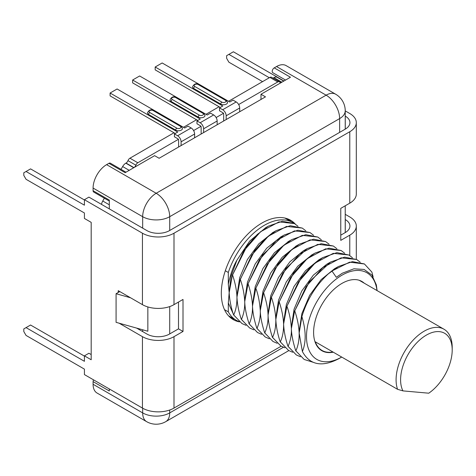 <?xml version="1.0" encoding="UTF-8"?>
<svg xmlns="http://www.w3.org/2000/svg" width="476" height="476" viewBox="0 0 476 476"><rect width="100%" height="100%" fill="white"/><g stroke="black" fill="none" stroke-linecap="round" stroke-linejoin="round"><path stroke-width="0.71" d="M226.165 119.565L226.165 115.793A4.939 2.85 -120 0 0 222.673 109.742L219.513 107.921L219.513 110.783L222.673 112.604A1.434 0.827 60 0 1 223.137 113.002L223.571 113.758A1.434 0.827 60 0 1 223.684 114.359L223.684 120.993M283.744 81.116L277.175 77.326A6.372 3.683 -60 0 0 273.992 77.642L281.673 82.312A3.189 1.839 -60 0 1 280.078 82.467A3.189 1.839 -60 0 1 279.721 82.14A3.189 1.839 120 0 0 279.364 81.807A3.189 1.839 120 0 0 277.77 81.961L238.66 104.541M281.673 82.312L260.985 94.26L260.985 99.46M260.985 94.26L265.489 96.86L159.121 158.27L154.611 155.67L133.923 167.617L126.033 163.066A3.189 1.839 120 0 0 127.984 160.638A3.189 1.839 -60 0 1 129.936 158.205L173.996 132.768M178.613 147.019L178.613 140.384A1.434 0.827 60 0 0 178.5 139.783L178.5 139.278L137.826 162.762A3.189 1.839 120 0 0 135.874 165.19A3.189 1.839 -60 0 1 133.923 167.617M201.152 134.006L201.152 127.372A1.434 0.827 60 0 0 201.039 126.771L201.039 126.265L193.589 130.567M223.571 113.252L216.128 117.554M272.879 78.064A3.189 1.839 120 0 0 273.789 77.755M277.77 81.961L269.886 77.409A3.189 1.839 -60 0 1 271.475 77.249L279.364 81.807M269.886 77.409L228.528 101.287M219.067 106.749L205.995 114.294M196.529 119.762L183.456 127.306M126.033 163.066L125.831 163.179A6.372 3.683 -60 0 0 122.641 166.546L121.029 169.343M101.513 204.382A6.372 3.683 -60 0 1 102.751 201.003L104.363 198.206M178.5 139.278L178.066 139.022A1.434 0.827 60 0 0 177.602 138.623L174.442 136.802L174.442 133.94L177.715 132.054L110.105 93.022L110.105 95.884L175.233 133.488M181.094 145.585L181.094 141.812A4.939 2.85 -120 0 0 177.602 135.761L174.442 133.94M201.039 126.265L200.598 126.015A1.434 0.827 60 0 0 200.134 125.616L196.981 123.796L196.981 120.928L200.247 119.042L132.637 80.01L132.637 82.872L197.766 120.476M239.684 111.759L239.684 107.987A4.939 2.85 -120 0 0 236.191 101.935L233.038 100.115L229.771 102.001L162.161 62.969L155.176 67.003L222.786 106.035L219.513 107.921M155.176 67.003L155.176 69.865L220.305 107.463M220.757 104.083A3.986 2.303 0 0 0 225.094 104.577A3.986 2.303 0 0 0 227.558 102.453L226.058 100.097L199.016 84.484C196.243 82.997 194.089 83.782 192.548 86.84A3.986 2.303 0 0 0 193.714 88.471L220.757 104.083A1.595 0.922 120 0 1 221.881 102.132A2.392 1.38 0 0 0 225.261 102.132A2.392 1.38 0 0 0 225.261 100.18A1.595 0.922 -60 0 1 226.058 100.097M217.151 124.771L217.151 120.993A4.939 2.85 -120 0 0 213.659 114.948L210.499 113.121L207.233 115.014L139.629 75.976L132.637 80.01M203.627 132.578L203.627 128.8A4.939 2.85 -120 0 0 200.134 122.754L196.981 120.928M198.218 117.09A3.986 2.303 0 0 0 202.562 117.59A3.986 2.303 0 0 0 205.019 115.466L203.526 113.109L176.483 97.497C173.71 96.003 171.55 96.789 170.009 99.853A3.986 2.303 0 0 0 171.176 101.477L198.218 117.09A1.595 0.922 120 0 1 199.349 115.138A2.392 1.38 0 0 0 202.728 115.138A2.392 1.38 0 0 0 202.728 113.187A1.595 0.922 -60 0 1 203.526 113.109M194.613 137.778L194.613 134.006A4.939 2.85 -120 0 0 191.12 127.955L187.966 126.134L184.7 128.02L117.09 88.988L110.105 93.022M175.686 130.103A3.986 2.303 0 0 0 180.023 130.602A3.986 2.303 0 0 0 182.486 128.478L180.987 126.122L153.944 110.509C151.172 109.016 149.018 109.801 147.471 112.866A3.986 2.303 0 0 0 148.643 114.49L175.686 130.103A1.595 0.922 120 0 1 176.81 128.151A2.392 1.38 0 0 0 180.19 128.151A2.392 1.38 0 0 0 180.19 126.199A1.595 0.922 -60 0 1 180.987 126.122M125.831 163.179L133.72 167.736L125.14 172.687L108.915 163.322A2.868 1.654 -60 0 1 110.349 163.179L125.979 172.205M285.558 80.069L272.796 72.697A2.868 1.654 -60 0 1 272.355 70.4A2.868 1.654 -60 0 1 274.23 67.872L290.455 77.243L281.875 82.193L273.992 77.642M274.23 67.872L276.532 66.545A19.123 11.043 -60 0 1 286.094 65.599L335.675 94.224A19.123 11.043 -60 0 0 326.114 95.17L276.532 66.545M109.313 201.062L93.683 192.036A2.868 1.654 -60 0 1 93.088 190.727L93.088 188.068A19.123 11.043 -60 0 1 106.612 164.648L108.915 163.322M93.088 190.727L109.313 200.093L109.313 208.887M109.313 388.963L109.313 390.986L93.088 381.621A2.868 1.654 -60 0 1 93.552 379.86M142.669 408.218L142.669 412.9A19.123 11.043 -60 0 0 146.626 421.653L97.05 393.033A19.123 11.043 -60 0 1 93.088 384.275L93.088 381.621M169.712 410.02L169.712 412.9A19.123 11.043 60 0 1 165.749 421.653L288.825 350.598M119.791 291.574L116.079 293.716L116.079 322.341L147.846 331.237L147.846 306.943M339.632 132.382L339.632 118.589A19.123 11.037 0 0 0 345.231 110.783A19.123 19.123 0 0 0 335.675 94.224M169.712 230.485L169.712 216.693A19.123 11.037 180 0 1 142.669 216.693A19.123 11.043 -60 0 1 156.188 193.274L326.114 95.17A19.123 11.043 -120 0 1 339.632 118.589L169.712 216.693A19.123 11.043 -120 0 0 156.188 193.274L106.612 164.648M345.231 116.096L345.267 116.114A15.934 9.199 180 0 1 349.931 122.624A15.934 9.199 180 0 1 345.267 129.127L169.486 230.616A15.934 9.199 180 0 1 146.953 230.616L88.929 197.118L84.425 199.718L84.425 205.186L26.055 171.485L23.8 172.788L23.8 175.388L26.055 179.291L84.425 212.992L84.425 218.454L91.184 222.357L91.184 359.755L84.425 355.852L84.425 361.32L26.055 327.619L23.8 328.922L23.8 331.522L26.055 335.425L84.425 369.126L84.425 374.588L142.443 408.087A22.307 12.882 0 0 0 173.996 408.087L281.197 346.195M178.5 302.046L178.5 328.851L169.486 334.051A15.934 9.199 180 0 1 146.953 334.051L136.636 328.101M345.231 219.537L345.267 219.555A15.934 9.199 180 0 1 349.931 226.064A15.934 9.199 180 0 1 345.267 232.568L340.762 235.168M262.562 81.64L228.879 62.189L226.624 58.286L226.624 55.686L228.879 54.383L269.321 77.737M345.231 214.331L349.777 216.955A22.307 12.882 180 0 1 356.31 226.064A22.307 12.882 180 0 1 349.777 235.168L340.762 240.374L340.762 208.369L349.777 203.163A22.307 12.882 0 0 0 356.31 194.053L356.31 122.624A22.307 12.882 180 0 1 349.777 131.733L173.996 233.216A22.307 12.882 180 0 1 142.443 233.216L84.425 199.718M118.226 292.478L118.226 290.663L142.443 304.646A22.307 12.882 0 0 0 173.996 304.646L183.01 299.446L183.01 331.451L173.996 336.657A22.307 12.882 180 0 1 142.443 336.657L119.137 323.198M239.493 321.895A57.37 33.124 -60 0 1 233.198 319.592A57.37 33.124 -60 0 1 221.316 293.329A57.37 33.124 -60 0 1 246.36 235.596A57.37 33.124 -60 0 1 290.568 220.227A57.37 33.124 -60 0 1 295.376 224.148M345.231 110.896L349.777 113.514A22.307 12.882 180 0 1 356.31 122.624M228.879 54.383L233.383 51.783L283.97 80.985M84.425 199.98L30.559 168.885L26.055 171.485M91.184 354.555L88.929 353.252L84.425 355.852M84.425 356.113L30.559 325.019L26.055 327.619M183.01 331.451L178.5 328.851M288.224 219.079A57.37 33.124 -60 0 1 290.794 221.465M234.388 319.17A57.37 33.124 -60 0 1 231.033 318.135M233.204 313.773L228.307 302.926L228.307 311.851A56.412 32.57 120 0 0 236.155 320.193L229.17 316.159A56.412 32.57 -60 0 1 228.42 315.701M284.809 218.032A56.412 32.57 -60 0 1 285.582 218.454L292.567 222.488A56.412 32.57 120 0 0 228.307 272.462L228.307 284.267C230.265 274.706 233.139 266.673 236.917 260.182L231.163 275.919L229.158 291.175M228.307 302.926L229.176 292.663C229.557 299.957 231.015 307.365 233.555 314.886L233.668 314.951C235.923 310.203 237.018 304.265 236.953 297.149C236.709 290.538 235.251 283.131 232.574 274.926L243.837 250.828L260.568 231.729L278.995 221.893L294.471 223.583L298.012 226.29M233.555 314.886L241.945 323.537L233.668 314.951M246.021 325.334L241.945 323.537M294.471 223.583L282.458 221.227L268.375 226.13L257.23 234.489L246.996 246.044L232.574 274.926M302.242 228.075L290.229 225.713L276.05 230.676L264.823 239.148L254.648 250.697L240.237 279.352L236.953 297.149C237.34 304.563 238.797 311.97 241.332 319.372L241.445 319.438C243.825 313.868 244.92 307.936 244.729 301.641C244.325 294.12 242.867 286.713 240.35 279.418L251.733 255.13L268.375 236.191L286.564 226.433L302.242 228.075L305.788 230.783M241.332 319.372L249.608 327.958L241.445 319.438M253.791 329.82L249.721 328.023M310.019 232.562L297.922 230.211L283.928 235.108L262.651 254.88L248.014 283.839L259.444 259.723L276.193 240.648L294.471 230.89L310.019 232.562L313.565 235.269M261.568 334.313L257.498 332.516L249.216 323.93C251.566 318.634 252.661 312.696 252.5 306.127C252.298 299.713 250.834 292.306 248.127 283.904M248.014 283.839L244.729 301.641C244.908 307.895 246.366 315.302 249.109 323.864L249.216 323.93M249.109 323.864L257.457 332.492M255.785 288.325L267.173 264.281L283.827 245.247L302.266 235.37L317.795 237.048L305.788 234.692L291.657 239.618L280.56 247.954L270.32 259.509L255.785 288.325L252.5 306.127C252.75 312.78 254.208 320.187 256.879 328.351L256.992 328.416C259.426 322.567 260.521 316.635 260.277 310.62C260.39 316.534 261.848 323.942 264.656 332.843L264.769 332.908C267.167 327.411 268.262 321.478 268.053 315.106C268.214 321.383 269.678 328.791 272.433 337.329L272.546 337.395C274.801 332.575 275.896 326.643 275.83 319.592C276.199 326.881 277.663 334.289 280.203 341.822L280.316 341.881C282.595 337.02 283.69 331.088 283.601 324.085C283.333 317.319 281.875 309.912 279.228 301.861L290.491 277.758L307.204 258.67L325.655 248.823L341.119 250.519L344.66 253.22M256.879 328.351L265.156 336.937L256.992 328.416M269.345 338.799L265.269 337.002M317.795 237.048L321.336 239.755M264.656 332.843L272.932 341.429L264.769 332.908M277.115 343.285L273.045 341.488M325.566 241.54L313.583 239.178L299.368 244.146L288.23 252.542L278.043 264.067L263.561 292.817L275.098 268.535L291.812 249.567L309.995 239.874L325.566 241.54L329.118 244.248M333.343 246.027L321.258 243.676L307.163 248.621L285.993 268.321L271.338 297.304L282.75 273.212L299.541 254.095L317.819 244.349L333.343 246.027L336.889 248.734M284.892 347.777L280.822 345.981L272.546 337.395M272.433 337.329L280.822 345.981M342.298 273.224L336.3 277.294L331.95 270.999L349.604 262.151L364.443 263.984L371.869 272.076L373.125 276.818M364.33 263.918L352.46 261.621L338.359 266.518L328.375 273.819C315.945 285.142 307.121 299.392 301.897 316.564L299.154 333.063C298.845 326.078 297.387 318.67 294.775 310.84L306.092 286.653L322.841 267.577L341.125 257.819L356.667 259.497L360.213 262.199M331.95 270.999A56.412 32.57 120 0 0 328.375 273.819M356.667 259.497L344.6 257.141L330.606 262.02L309.317 281.78L294.775 310.84M280.203 341.822L288.593 350.467L280.316 341.881M292.669 352.264L288.593 350.467M341.119 250.519L329.059 248.163L314.922 253.125L303.789 261.508L293.585 273.057L279.228 301.861M286.885 306.282L298.398 282.036L315.047 263.103L333.242 253.357L348.896 255.005L336.895 252.643L322.716 257.599L311.471 266.084L301.302 277.627L286.885 306.282L283.601 324.085C283.964 331.361 285.427 338.769 287.98 346.308L288.093 346.373C290.503 340.661 291.598 334.729 291.377 328.571C291.52 334.652 292.978 342.06 295.757 350.794L295.87 350.86C298.166 345.844 299.261 339.912 299.154 333.063L302.385 351.544C309.87 365.151 322.133 367.478 339.18 358.517L341.703 357.06A50.039 28.887 120 0 1 306.502 336.419A50.039 28.887 120 0 1 341.887 275.241A50.039 28.887 -60 0 1 376.968 290.533M287.98 346.308L296.256 354.894L288.093 346.373M300.445 356.756L296.37 354.959M312.851 362.194L304.146 359.445L295.87 350.86M295.757 350.794L304.146 359.445M348.896 255.005L352.436 257.712M225.321 270.737L228.307 272.462M293.466 223.036A56.412 32.57 120 0 0 292.567 222.488M236.155 320.193A56.412 32.57 120 0 0 239.071 321.562M228.307 311.851L224.488 309.65M272.974 232.461L258.867 243.777L247.413 259.474L239.69 277.639L236.935 295.554M280.953 236.834L266.679 248.222L255.19 263.96L247.449 282.179L244.706 300.481M232.461 274.86L229.176 292.663L228.307 284.267M294.662 310.774L291.377 328.571C290.955 320.967 289.497 313.559 286.998 306.348M301.897 316.564C306.08 330.63 306.241 342.292 302.385 351.544M279.115 301.796L275.83 319.592C275.509 312.553 274.051 305.146 271.451 297.369M271.338 297.304L268.053 315.106C267.875 308.751 266.417 301.344 263.674 292.883M263.561 292.817L260.277 310.62C259.634 301.885 258.17 294.477 255.898 288.391M336.342 267.75L334.521 268.738L321.116 279.632L309.626 295.358L301.885 313.571L299.13 331.534M377.087 290.604L376.349 284.904L371.851 275.003L364.11 269.452L353.93 268.797L342.369 273.182L336.3 277.294M333.254 352.18A39.996 23.092 120 0 1 321.889 350.735A39.996 23.092 120 0 1 315.755 318.688A39.996 23.092 120 0 1 341.887 283.44A39.996 23.092 -60 0 1 361.885 281.459A39.996 23.092 -60 0 1 364.247 283.19M311.947 254.85L297.72 266.239L286.26 281.965L278.543 300.154L275.806 318.087M328.559 263.264L326.756 264.24L313.321 275.17L301.808 290.949L294.067 309.216L291.354 327.208M320.794 258.765L318.884 259.807L305.521 270.707L294.067 286.403L286.338 304.575L283.583 322.496M288.837 241.267L274.432 252.732L262.954 268.47L255.219 286.677L252.482 304.86M296.399 245.872L282.173 257.266L270.713 272.986L262.996 291.175L260.259 309.108M305.235 249.793L303.337 250.828L289.938 261.758L278.472 277.508L270.755 295.721L268.03 313.666M236.917 260.182L249.626 241.142L265.65 227.701L268.375 226.13M116.079 293.716L130.513 297.762M402.964 390.891L428.757 393.194A36.491 21.069 120 0 0 452.2 349.991A36.491 21.069 120 0 0 420.867 338.977A36.491 21.069 120 0 0 402.964 390.891L397.561 389.308L315.308 341.822A39.681 22.907 120 0 0 322.05 350.461A39.681 22.907 120 0 0 332.902 351.978M452.2 349.991L452.2 347.391A39.681 22.907 120 0 0 443.983 329.225A39.681 22.907 120 0 0 413.406 339.858A39.681 22.907 120 0 0 396.086 379.788A39.681 22.907 120 0 0 397.561 389.308M137.826 162.762L129.936 158.205M236.191 101.935L222.673 109.742M239.684 107.987L226.165 115.793M225.261 100.18L198.218 84.567A2.392 1.38 0 0 0 194.839 84.567A2.392 1.38 0 0 0 194.839 86.519L221.881 102.132M194.839 86.519A1.595 0.922 120 0 0 193.714 88.471M198.218 84.567A1.595 0.922 -60 0 1 199.016 84.484M213.659 114.948L200.134 122.754M217.151 120.993L203.627 128.8M202.728 113.187L175.686 97.574A2.392 1.38 0 0 0 172.306 97.574A2.392 1.38 0 0 0 172.306 99.526L199.349 115.138M172.306 99.526A1.595 0.922 120 0 0 171.176 101.477M175.686 97.574A1.595 0.922 -60 0 1 176.483 97.497M191.12 127.955L177.602 135.761M194.613 134.006L181.094 141.812M180.19 126.199L153.147 110.587A2.392 1.38 0 0 0 149.767 110.587A2.392 1.38 0 0 0 149.767 112.538L176.81 128.151M149.767 112.538A1.595 0.922 120 0 0 148.643 114.49M153.147 110.587A1.595 0.922 -60 0 1 153.944 110.509M135.874 165.19L127.984 160.638M142.669 228.141L142.669 216.693L93.088 188.068M142.669 329.785L142.669 331.582M283.428 347.248L169.712 412.9A19.123 11.037 180 0 1 142.669 412.9L93.088 384.275M102.751 201.003L109.313 204.799M129.21 170.337L122.641 166.546M169.712 306.58L169.712 333.926M345.267 116.114L345.267 129.127M345.267 219.555L345.267 232.568M349.777 131.733L349.777 203.163M349.777 235.168L349.777 255.552M173.996 336.657L173.996 408.087M173.996 233.216L173.996 304.646M142.443 233.216L142.443 304.646M142.443 336.657L142.443 408.087M146.626 421.653A19.123 19.123 0 0 0 165.749 421.653M345.231 232.585L345.231 205.781M345.231 129.145L345.231 110.783M356.31 259.289L356.31 226.064M337.662 266.935L334.527 268.738M311.096 255.338L314.13 253.589M330.041 262.347L326.768 264.24M318.89 259.807L322.716 257.599M290.533 240.285L287.831 241.844M298.601 244.599L295.548 246.36M303.343 250.828L307.163 248.621M282.863 235.733L280.09 237.334M275.366 231.08L272.23 232.889M359.207 280.281L443.983 329.225M319.527 349.009L322.05 350.461"/></g></svg>
